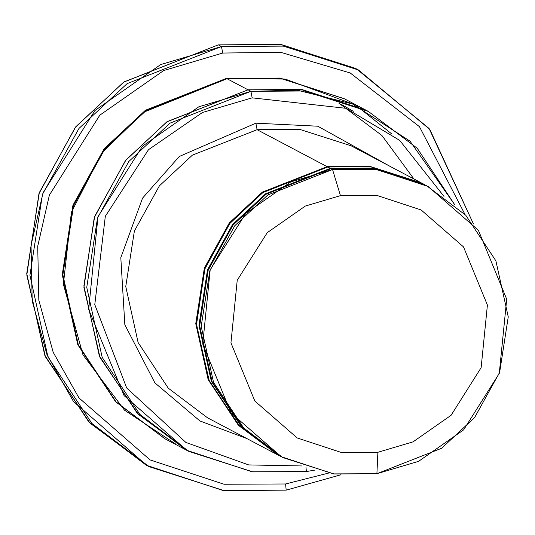 <?xml version="1.0" encoding="UTF-8"?>
<svg xmlns="http://www.w3.org/2000/svg" width="535" height="535" viewBox="0 0 535 535"><rect width="100%" height="100%" fill="white"/><g stroke="black" fill="none" stroke-linecap="round" stroke-linejoin="round"><path stroke-width="0.8" d="M421.433 182.93L369.973 166.392L327.119 166.666L257.101 129.691L299.807 129.403L351.094 145.787L299.807 129.403L257.101 129.691L192.399 155.13L159.383 185.866L134.379 231.013L125.758 286.526L138.11 342.52L168.251 388.149L207.486 417.775L168.251 388.149L138.11 342.52L125.758 286.526L134.379 231.013L159.383 185.866L192.399 155.13L257.101 129.691L255.864 123.184L179.292 156.481L142.551 198.131L120.81 257.643L124.836 324.745L154.916 382.906L199.916 420.945L246.769 438.519L199.916 420.945L154.916 382.906L124.836 324.745L120.81 257.643L142.551 198.131L179.292 156.481L255.864 123.184L317.81 126.213L390.383 166.532M358.544 70.018L429.826 129.423L473.442 223.918L429.083 128.487L356.745 69.075L282.941 46.01L221.47 46.538L283.751 46.117L358.544 70.018L355.36 68.333L280.574 44.438L218.287 44.86L281.283 44.532L356.952 69.182M222.714 53.045L280.674 52.31L350.191 72.961L419.44 126.655L465.009 214.468L419.44 126.655L350.191 72.961L280.674 52.31L222.714 53.045L163.683 70.553L99.811 115.186L49.374 195.121L37.724 246.234L38.834 300.249L53.199 352.311L78.959 397.913L150.108 459.926L224.038 484.242L285.583 483.974L286.185 490.14L340.996 474.746L286.185 490.14L223.904 490.562L149.111 466.667L91.9 423.459L47.943 356.919L29.933 275.257L42.499 194.305L78.966 128.453L127.116 83.634L221.47 46.538L222.714 53.045L221.47 46.538L218.287 44.86L221.47 46.538L160.707 64.561L94.956 110.504L43.034 192.794L31.037 245.411L32.187 301.018L46.966 354.605L73.489 401.551L146.73 465.383L222.834 490.421L286.185 490.14L285.583 483.974L328.443 473.114L285.583 483.974L224.038 484.242L150.108 459.926L78.959 397.913L53.199 352.311L38.834 300.249L37.724 246.234L49.374 195.121L99.811 115.186L163.683 70.553L222.714 53.045M252.166 97.845L346.025 108.317L399.698 140.377L443.983 196.392L399.698 140.377L346.025 108.317L252.166 97.845L202.417 112.504L148.503 149.68L105.321 216.3L94.782 304.609L126.721 388.035L185.899 442.445L248.688 464.922L301.66 465.952L248.688 464.922L185.899 442.445L126.721 388.035L94.782 304.609L105.321 216.3L148.503 149.68L202.417 112.504L252.166 97.845L250.922 91.338L252.166 97.845M175.701 444.057L124.501 410.171L82.999 354.892L63.384 284.245L71.389 212.228L101.938 152.749L143.915 112.103L227.047 78.732L248.053 89.82L301.439 89.459L365.545 109.942L301.439 89.465L248.059 89.826L250.922 91.338L304.301 90.977L368.408 111.461L417.233 148.269L454.857 204.912L410.031 141.153L352.605 104.017L297.273 90.168L250.922 91.338L198.839 106.786L142.484 146.162L97.979 216.695L88.676 309.457L124.08 395.626L186.855 450.336L252.085 471.796L306.388 471.556L305.987 467.463L306.388 471.556L314.821 470.118M332.536 169.521L375.242 169.227L426.529 185.618L465.758 215.244L495.898 260.873L508.25 316.867L499.636 372.38L474.625 417.534L441.609 448.27L376.907 473.702L418.577 461.344L463.664 429.839L499.269 373.417L506.705 299.205L478.384 230.271L428.16 186.494L375.978 169.327L332.536 169.521L340.454 195.643L377.108 195.482L421.139 209.967L463.511 246.896L487.405 305.057L481.132 367.672L451.092 415.28L413.053 441.856L377.897 452.282L376.907 473.702L377.897 452.282L413.053 441.856L451.092 415.28L481.132 367.672L487.405 305.057L463.511 246.896L421.139 209.967L377.108 195.482L340.454 195.643L305.298 206.069L267.266 232.651L237.226 280.26L230.946 342.868L254.841 401.029L297.213 437.964L341.243 452.443L377.897 452.282L341.243 452.443L297.213 437.964L254.841 401.029L230.946 342.868L237.226 280.26L267.266 232.651L305.298 206.069L340.454 195.643L332.536 169.521L290.866 181.88L245.779 213.385L210.175 269.807L202.738 344.018L231.06 412.953L281.276 456.729L333.465 473.896L376.907 473.702L334.201 473.997L282.915 457.606L243.686 427.98L213.539 382.351L201.193 326.357L209.807 270.844L234.818 225.69L267.828 194.954L332.536 169.521L330.944 168.679L332.536 169.521M426.529 185.618L373.651 168.391L330.944 168.679L374.005 168.438L425.726 185.204M279.417 455.753L239.907 426.489L209.299 381.054L196.452 324.966L204.751 269.132L229.682 223.617L262.785 192.62L327.761 167L330.302 168.344L373.009 168.05L424.616 184.608L373.156 168.07L330.302 168.344L330.369 168.766L330.302 168.344L265.534 193.824L232.498 224.626L207.506 269.867L198.973 325.461L211.445 381.482L241.706 427.057L281.009 456.596M282.119 457.184L242.716 427.786L212.281 382.278L199.622 326.223L208.041 270.509L232.999 225.128L266.069 194.232L330.944 168.679L266.236 194.118L233.227 224.847L208.215 270.001L199.602 325.514L211.947 381.508L242.094 427.137L282.915 457.606M327.186 167.087L327.119 166.666L262.351 192.145L229.314 222.948L204.323 268.189L195.79 323.782L208.262 379.796L238.523 425.378L277.825 454.917L238.276 425.118L208.128 379.489L195.783 323.501L204.397 267.988L229.401 222.834L262.417 192.098L327.119 166.666L369.832 166.372L421.119 182.763L351.094 145.787M226.412 78.391L226.472 78.812L226.412 78.391L145.466 110.237L104.178 148.717L72.934 205.253L62.247 274.722L77.802 344.734L115.6 401.725L164.706 438.667L115.6 401.725L77.802 344.734L62.247 274.722L72.934 205.253L104.178 148.717L145.466 110.237L226.412 78.391L279.939 78.05L344.226 98.687L279.939 78.05L226.412 78.391M368.408 111.461L366.93 110.678M391.533 133.777L356.29 105.602M354.919 104.753L285.122 79.053L227.047 78.732L146.169 110.524L104.9 148.944L73.643 205.386L62.876 274.776L78.311 344.767L115.988 401.798L165.027 438.834L186.033 449.928L136.993 412.893L99.316 355.855L83.881 285.864L94.648 216.474L125.906 160.032L167.181 121.612L248.053 89.82L227.047 78.732L280.434 78.364L344.54 98.855L365.545 109.942M255.864 123.184L257.101 129.691L327.119 166.666M424.295 184.441L421.754 183.097L370.467 166.706L327.761 167L263.06 192.433L230.043 223.169L205.032 268.323L196.419 323.835L208.764 379.83L238.911 425.459L278.14 455.084L280.688 456.429L241.459 426.803L211.312 381.174L198.966 325.18L207.58 269.667L232.585 224.513L265.601 193.777L330.302 168.344L327.761 167L370.474 166.713L421.774 183.11M187.424 450.651L137 412.886L99.323 355.855L83.888 285.864L94.655 216.474L125.912 160.039L167.181 121.619L248.059 89.826L302.081 89.552L366.977 110.712M248.053 89.82L166.806 121.873L125.411 160.66L94.26 217.598L83.928 287.435L100.058 357.561L138.384 414.331L187.805 450.851M187.471 450.671L138.124 414.05L99.918 357.233L83.928 287.141L94.341 217.391L125.511 160.54L166.88 121.826L248.059 89.826L250.922 91.338L170.043 123.13L128.774 161.55L97.517 217.992L86.75 287.375L102.185 357.367L139.862 414.398L188.902 451.433L186.033 449.922M306.388 471.556L253.008 471.917L188.902 451.433M147.526 465.818L89.967 423.071L45.421 356.771L26.797 274.99L38.961 193.637L75.335 127.337L123.598 82.183L218.287 44.86L123.933 81.955L75.783 126.775L39.316 192.62L26.75 273.579L44.759 355.233L88.716 421.774L145.928 464.982L149.111 466.667M413.896 178.951L381.916 135.482L338.789 103.081M353.281 111.3L341.23 104.352M277.504 454.75L207.486 417.775"/></g></svg>
